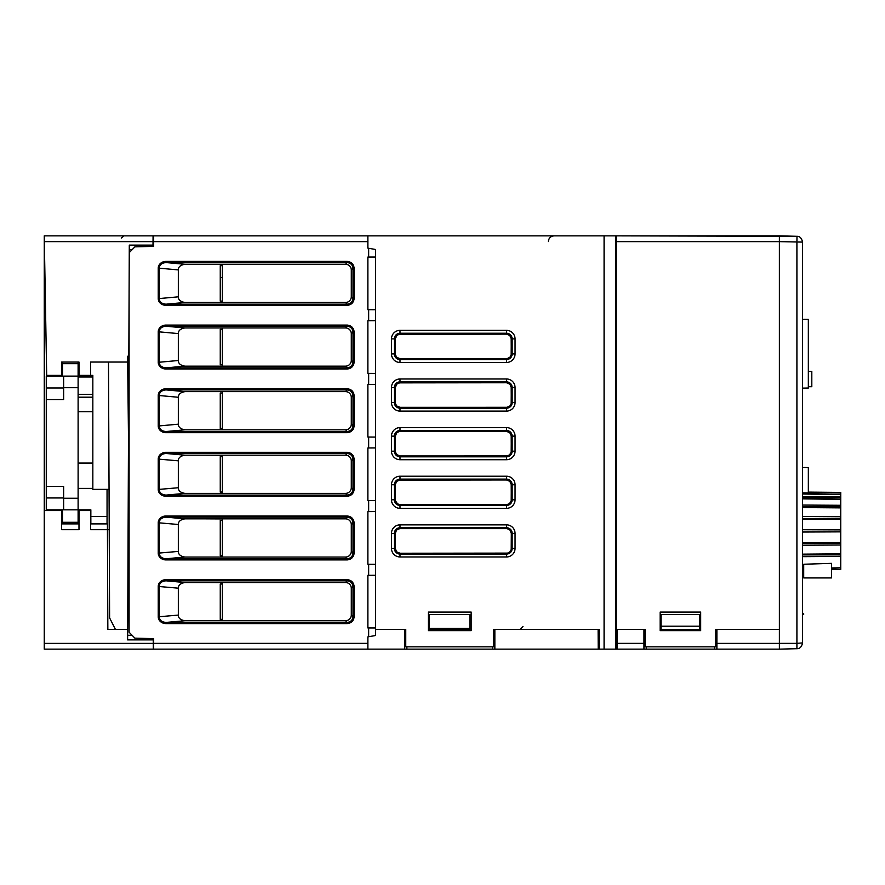<?xml version="1.0" encoding="UTF-8"?>
<svg xmlns="http://www.w3.org/2000/svg" width="885" height="885" viewBox="0 0 885 885"><rect width="100%" height="100%" fill="white"/><g stroke="black" fill="none" stroke-linecap="round" stroke-linejoin="round"><path stroke-width="1.33" d="M109.054 489.383L92.837 489.383L92.837 375.384L90.58 375.384L90.58 362.042L90.58 375.384L78.997 375.384L78.997 362.065L61.618 362.065L61.618 375.384L46.684 375.384L44.25 235.852L44.35 241.638L153.028 241.638L152.994 245.112L129.287 245.112L127.694 629.467M90.58 362.042L127.606 362.042L127.606 356.246L128.458 434.823M616.17 629.467L645.11 629.467L645.11 646.835L715.733 646.835L715.733 629.467L779.386 629.467L779.386 235.852L616.203 235.852L616.17 649.147L617.409 649.147M660.155 612.099L660.155 630.629L700.677 630.629L700.677 612.099L660.155 612.099M604.079 649.147L604.079 235.852L615.661 235.852L615.661 649.147L599.377 649.147L599.289 629.467L493.741 629.467L494.848 629.467L493.741 629.467L493.741 646.835L405.75 646.835L405.75 629.467L404.545 629.467L405.75 629.467L404.545 629.467L404.545 649.147L367.861 649.147L367.861 643.362L153.68 643.362L153.68 649.147L367.861 649.147M506.519 476.219A8.54 8.54 0 0 1 515.059 484.759L515.059 499.804L511.309 499.804L511.187 483.697L509.506 481.02L506.519 479.969L509.904 481.374L511.309 484.759L511.187 500.877L509.506 503.554L507.061 504.561L400.009 504.594L397.465 503.864L395.252 500.346L395.263 484.217L396.27 481.772L398.947 480.09L506.519 479.969L506.519 479.117A5.642 5.642 0 0 1 512.161 484.759L512.161 499.804A5.642 5.642 0 0 1 506.519 505.446L400.009 505.446L400.009 508.344A8.54 8.54 0 0 1 391.48 499.804L391.48 484.759A8.54 8.54 0 0 1 400.009 476.219L506.519 476.219L506.519 479.117L400.009 479.117L400.009 476.219M515.059 436.128L515.059 451.184L511.298 451.184L511.176 435.066L509.494 432.4L506.519 431.36L509.893 432.754L511.298 436.128L511.176 452.246L509.506 454.923L507.061 455.93L400.009 455.963L396.635 454.558L395.263 451.715L395.274 435.597L396.635 432.754L398.947 431.482L506.519 431.36L506.519 427.599A8.54 8.54 0 0 1 515.059 436.128L512.161 436.128L512.161 451.184A5.642 5.642 0 0 1 506.519 456.826L400.009 456.826A5.642 5.642 0 0 1 394.367 451.184L391.48 451.184L391.48 436.128A8.54 8.54 0 0 1 400.009 427.599L506.519 427.599M515.059 338.889L515.059 353.934L511.276 353.934L511.154 337.827L509.483 335.172L506.519 334.132L509.882 335.526L511.276 338.889L511.154 354.996L509.882 357.297L507.05 358.657L400.009 358.69L396.646 357.297L395.285 354.465L395.296 338.358L396.657 335.526L398.958 334.253L506.519 334.132L506.519 330.348A8.54 8.54 0 0 1 515.059 338.889L512.161 338.889L512.161 353.934A5.642 5.642 0 0 1 506.519 359.576L400.009 359.576A5.642 5.642 0 0 1 394.367 353.934L391.48 353.934L391.48 338.889A8.54 8.54 0 0 1 400.009 330.348L506.519 330.348M515.059 387.508L515.059 402.564L511.287 402.564L511.165 386.446L509.494 383.791L506.519 382.751L509.893 384.145L511.287 387.508L511.165 403.615L509.893 405.927L507.05 407.299L400.009 407.321L396.646 405.927L395.274 403.095L395.285 386.977L396.646 384.145L398.958 382.862L506.519 382.751L506.519 378.979A8.54 8.54 0 0 1 515.059 387.508L512.161 387.508L512.161 402.564A5.642 5.642 0 0 1 506.519 408.206L400.009 408.206A5.642 5.642 0 0 1 394.367 402.564L391.48 402.564L391.48 387.508A8.54 8.54 0 0 1 400.009 378.979L506.519 378.979M395.208 548.434L394.367 548.434L394.367 533.378L395.219 533.378L396.624 529.993L399.478 528.611L507.061 528.611L509.915 529.993L511.32 533.378L511.198 549.496L509.915 551.82L507.592 553.114L400.009 553.236L396.624 551.82L395.208 548.434L395.341 532.316L397.022 529.628L400.009 528.588L400.009 524.849L506.519 524.849A8.54 8.54 0 0 1 515.059 533.378L512.161 533.378L512.161 548.434A5.642 5.642 0 0 1 506.519 554.076L400.009 554.076A5.642 5.642 0 0 1 394.367 548.434L391.48 548.434L391.48 533.378A8.54 8.54 0 0 1 400.009 524.849M400.009 504.594L400.009 505.446A5.642 5.642 0 0 1 394.367 499.804L394.367 484.759L395.23 484.759L396.635 481.374L400.009 479.969L400.009 479.117A5.642 5.642 0 0 0 394.367 484.759L391.48 484.759M395.23 451.184L394.367 451.184L394.367 436.128L395.241 436.128L397.033 432.4L400.009 431.36L400.009 427.599M395.241 402.564L394.367 402.564L394.367 387.508L395.252 387.508L397.044 383.791L400.009 382.751L400.009 378.979M395.252 353.934L394.367 353.934L394.367 338.889L395.263 338.889L397.055 335.172L400.009 334.132L400.009 330.348M115.448 629.467L109.607 617.896L108.49 362.042M615.661 235.852L796.909 236.306C799.774 236.195 801.655 238.12 802.551 242.092L802.551 642.908C801.655 646.88 799.774 648.805 796.909 648.694L779.386 649.147L779.386 241.638L616.17 241.638L616.192 236.383M471.163 630.629L471.163 612.099L428.329 612.099L428.329 630.629L471.163 630.629M220.254 277.525L222.334 277.525M49.129 510.568L49.129 509.837M49.129 376.125L49.129 375.384M44.261 236.439L44.261 510.568L61.618 510.568L61.618 529.673L78.986 529.673L78.986 510.568L90.558 510.568L90.558 529.673L109.22 529.673M129.254 252.634L134.874 246.86L153.68 246.362L153.68 235.852L153.072 235.852L153.028 241.638M153.072 235.852L44.25 235.852M152.983 246.384L152.994 245.112M604.079 235.852L367.861 235.852L367.861 241.638L153.68 241.638M802.551 242.092L802.452 241.052L802.551 242.092L779.386 241.638L779.386 235.852L796.909 236.306M796.909 643.373L796.909 648.782M796.987 236.306L796.931 240.786M796.909 241.638L796.909 643.362L802.551 642.908L802.452 643.948L802.551 642.908M367.861 241.638L367.861 248.132L375.616 249.504L375.616 500.633L367.861 500.6L375.616 500.633L375.616 564.309L367.861 564.276L375.616 564.309L375.616 627.985L367.861 627.952L375.616 627.985L375.616 635.496L368.669 636.724L368.669 627.952M375.616 384.367L367.861 384.4L367.861 437.046L375.616 437.079M369.333 320.713L375.616 320.691L367.861 320.724L367.861 373.37L375.616 373.404M347.23 579.664C351.378 580.129 353.69 582.441 354.166 586.6L353.015 586.6C352.606 583.149 350.67 581.224 347.23 580.814L347.23 579.664L166.037 579.664A8.031 6.947 5.2 0 0 158.227 586.434L158.227 616.823A8.031 6.947 -5.2 0 0 166.037 623.593L166.037 622.432L347.263 622.432C350.692 622.011 352.606 620.086 353.015 616.657L354.166 616.657C353.701 620.805 351.389 623.117 347.23 623.593L347.23 622.432L345.526 620.728A5.808 5.786 -135 0 0 351.301 614.953L351.301 588.304A5.808 5.786 135 0 0 345.526 582.529L184.854 582.529L166.037 580.814C161.723 581.191 159.455 583.06 159.223 586.434L159.223 616.823C159.455 620.186 161.723 622.067 166.037 622.432L184.854 620.728L345.526 620.728M354.166 489.305C353.701 493.454 351.389 495.766 347.23 496.242L347.23 495.091C350.692 494.66 352.606 492.735 353.015 489.305L354.166 489.305L354.166 459.249L353.015 459.249C352.606 455.808 350.67 453.883 347.23 453.474L347.23 452.312C351.378 452.777 353.69 455.089 354.166 459.249M345.526 455.178L347.23 453.474L166.037 453.474L166.037 452.312A8.031 6.947 5.2 0 0 158.227 459.083L158.227 489.471A8.031 6.947 -5.2 0 0 166.037 496.242L166.037 495.091L347.263 495.091L345.526 493.376A5.808 5.786 -135 0 0 351.301 487.602L351.301 460.952A5.808 5.786 135 0 0 345.526 455.178L222.334 455.178L222.334 493.376L345.526 493.376M354.166 552.981C353.701 557.13 351.389 559.442 347.23 559.917L347.23 558.767C350.67 558.358 352.606 556.422 353.015 552.981L354.166 552.981L354.166 522.924L353.015 522.924C352.606 519.484 350.67 517.548 347.23 517.139L347.23 515.988C351.378 516.453 353.69 518.765 354.166 522.924M345.526 518.853L347.23 517.139L166.037 517.139L166.037 515.988A8.031 6.947 5.2 0 0 158.227 522.758L158.227 553.147A8.031 6.947 -5.2 0 0 166.037 559.917L166.037 558.767L347.23 558.767L345.526 557.052A5.808 5.786 -135 0 0 351.301 551.278L351.301 524.628A5.808 5.786 135 0 0 345.526 518.853L184.854 518.853L166.037 517.139C161.723 517.515 159.455 519.384 159.223 522.758L159.223 553.147C159.455 556.521 161.723 558.391 166.037 558.767L184.854 557.052L345.526 557.052M354.166 298.4C353.701 302.548 351.389 304.86 347.23 305.336L347.23 304.186C350.692 303.754 352.606 301.829 353.015 298.4L354.166 298.4L354.166 268.343L353.015 268.343C352.584 264.88 350.659 262.967 347.23 262.568L347.23 261.407C351.378 261.871 353.69 264.184 354.166 268.343M158.227 298.566L159.223 298.566C159.455 301.94 161.723 303.809 166.037 304.186L166.037 305.336A8.031 6.947 -5.2 0 1 158.227 298.566L158.227 268.177A8.031 6.947 5.2 0 1 166.037 261.407L166.037 262.568C161.723 262.933 159.455 264.814 159.223 268.177L158.227 268.177M354.166 425.751C353.701 429.9 351.389 432.212 347.23 432.688L347.23 431.526C350.692 431.106 352.606 429.181 353.015 425.751L354.166 425.751L354.166 395.695L353.015 395.695L351.301 397.398L351.301 424.048A5.808 5.786 -135 0 1 345.526 429.822L222.334 429.822L222.334 391.624L345.526 391.624A5.808 5.786 135 0 1 351.301 397.398M158.227 425.917L159.223 425.917C159.455 429.28 161.723 431.161 166.037 431.526L166.037 432.688A8.031 6.947 -5.2 0 1 158.227 425.917L158.227 395.529A8.031 6.947 5.2 0 1 166.037 388.758L166.037 389.909C161.723 390.285 159.455 392.155 159.223 395.529L158.227 395.529M351.301 424.048L353.015 425.751L353.015 395.661C352.584 392.232 350.659 390.318 347.23 389.909L347.23 388.758C351.378 389.223 353.69 391.535 354.166 395.695M354.166 362.076C353.701 366.224 351.389 368.536 347.23 369.012L347.23 367.861C350.692 367.43 352.606 365.505 353.015 362.076L354.166 362.076L354.166 332.019L353.015 332.019L351.301 333.722L351.301 360.372A5.808 5.786 -135 0 1 345.526 366.147L184.854 366.147C180.44 365.361 178.272 363.481 178.339 360.505L178.339 333.59C178.272 330.614 180.44 328.733 184.854 327.948L345.526 327.948A5.808 5.786 135 0 1 351.301 333.722M158.227 362.242L159.223 362.242C159.455 365.616 161.723 367.485 166.037 367.861L166.037 369.012A8.031 6.947 -5.2 0 1 158.227 362.242L158.227 331.853A8.031 6.947 5.2 0 1 166.037 325.083L166.037 326.233C161.723 326.609 159.455 328.479 159.223 331.853L158.227 331.853M351.301 360.372L353.015 362.076L353.015 331.986C352.584 328.556 350.659 326.642 347.23 326.233L347.23 325.083C351.378 325.547 353.69 327.859 354.166 332.019M129.088 290.612L129.088 632.2L134.874 638.14L153.68 638.638L153.68 643.362M368.669 636.724L367.861 636.868L367.861 643.362M375.616 575.272L367.861 575.305L367.861 627.952M375.616 511.596L367.861 511.63L367.861 564.276M368.669 437.046L368.669 447.954L367.861 447.954L367.861 500.6M375.616 257.015L367.861 257.048L367.861 309.695L375.616 309.728M368.669 447.954L375.616 447.921M222.334 428.428L220.254 428.428L220.254 393.006L222.334 393.006M153.68 235.852L367.861 235.852M184.854 493.376C180.44 492.591 178.272 490.71 178.339 487.735L178.339 460.82C178.272 457.844 180.44 455.963 184.854 455.178L166.037 453.474C161.723 453.839 159.455 455.72 159.223 459.083L159.223 489.471C159.455 492.845 161.723 494.715 166.037 495.091L184.854 493.376L222.334 493.376M345.526 582.529L347.23 580.814L166.037 580.814L166.037 579.664M345.526 391.624L347.23 389.909L166.037 389.909L184.854 391.624L222.334 391.624M184.854 391.657C180.651 392.354 178.449 394.212 178.272 397.254M178.339 424.18L178.339 397.265L159.223 395.529L159.223 425.917L178.339 424.18M178.272 424.192C178.449 427.234 180.64 429.103 184.854 429.778M345.526 429.822L347.23 431.526L166.037 431.526L184.854 429.822L222.334 429.822M153.68 649.147L44.25 649.147L44.25 510.568M222.334 555.78L220.254 555.78L220.254 520.358L222.334 520.358M205.674 518.853L222.334 518.942M222.334 301.088L220.254 301.088L220.254 265.666L222.334 265.666M222.334 364.764L220.254 364.764L220.254 329.331L222.334 329.331M222.334 492.104L220.254 492.104L220.254 456.682L222.334 456.682M205.674 455.178L222.334 455.266M222.334 619.456L220.254 619.456L220.254 584.034L222.334 584.034M205.674 582.529L222.334 582.607M351.301 296.696A5.808 5.786 -135 0 1 345.526 302.471L184.854 302.471C180.44 301.685 178.272 299.805 178.339 296.829L178.339 269.914C178.272 266.938 180.44 265.058 184.854 264.272L345.526 264.272A5.808 5.786 135 0 1 351.301 270.047L351.301 296.696L353.015 298.4L353.015 268.31L351.301 270.047M184.854 557.052C180.44 556.267 178.272 554.386 178.339 551.41L158.227 553.147M184.854 518.853C180.44 519.639 178.272 521.519 178.339 524.495L178.339 551.41M184.854 455.178L222.334 455.178M184.854 620.728C180.44 619.942 178.272 618.062 178.339 615.086L158.227 616.823M184.854 582.529C180.44 583.315 178.272 585.195 178.339 588.171L178.339 615.086M222.334 557.052L222.334 518.853M222.334 264.272L222.334 302.471M222.334 327.948L222.334 366.147M222.334 620.728L222.334 582.529M222.334 491.994L220.254 491.994L220.254 456.682M222.334 555.669L220.254 555.669L220.254 520.358M222.334 619.334L220.254 619.334L220.254 584.034M90.558 523.887L107.406 523.887L107.848 629.467L127.595 629.467L127.595 639.888L127.595 629.467M78.986 523.887L61.618 523.887M699.803 626.204L699.803 629.467L661.018 629.467L699.803 629.467L661.018 629.467L661.018 614.621L699.803 614.621L699.803 626.204L661.018 626.204M153.315 649.147L153.238 639.888L127.595 639.888L128.237 567.495L129.088 567.495M375.616 629.467L404.545 629.467M599.267 629.467L599.377 649.147L404.545 649.147M493.741 629.467L494.848 629.467L494.848 649.147M429.302 614.555L469.824 614.555L469.824 629.467L429.302 629.467L429.302 614.555M779.386 649.147L617.354 649.147L617.332 629.467L645.11 629.467M153.238 639.888L153.227 638.616M127.595 639.888L127.65 635.297L132.097 635.297M469.824 628.317L429.302 628.317M598.205 649.147L598.116 629.467M716.883 649.147L716.883 629.467L715.733 629.467M643.948 629.467L643.948 649.147M128.237 567.495L129.088 566.654M802.551 569.575L803.702 569.575M831.491 569.442L840.75 569.398L831.491 569.066M808.337 492.292L840.75 492.635M808.337 492.115L840.75 492.414M808.337 492.48L808.337 467.568L802.551 467.457M802.551 492.868L840.75 493L840.75 494.626L802.551 494.007M802.551 497.857L840.75 497.923L840.75 499.35L802.551 498.863M802.551 496.706L840.75 496.927L840.75 494.626M840.75 497.923L840.75 496.927M802.551 506.828L840.75 506.806L840.75 507.879L802.551 507.581M802.551 505.058L840.75 505.291L840.75 499.35M840.75 506.806L840.75 505.291M802.551 518.698L840.75 518.599L840.75 519.163L802.551 519.097M802.551 516.519L840.75 516.74L840.75 507.879M840.75 518.599L840.75 516.74M802.551 532.029L840.75 531.863L840.75 519.163M802.551 529.717L840.75 529.883L802.551 529.717M802.551 545.215L840.75 545.005L840.75 543.147L802.551 543.047M802.551 542.649L840.75 542.571L840.75 543.147M802.551 556.665L840.75 556.433L840.75 554.917L802.551 554.895M802.551 554.154L840.75 553.855L840.75 554.917M802.551 569.21L803.702 569.199M840.75 556.433L840.75 569.011M840.75 542.571L840.75 531.863M840.75 553.855L840.75 545.005M803.702 577.927L831.491 577.927L831.491 563.358L803.702 564.243L803.702 577.927M78.112 523.887L78.112 362.065M62.481 362.065L62.481 376.125L46.274 376.125L46.274 509.837L62.481 509.837L62.481 523.887M46.274 486.396L63.643 486.396L63.643 509.837L90.845 509.837L90.845 523.887M78.112 394.356L92.837 394.356M78.112 397.188L92.837 397.188M46.274 399.566L63.643 399.566L63.643 376.125L90.845 376.125L90.845 375.384M107.052 523.887L107.052 489.383M78.112 376.988L92.837 376.988M92.837 411.724L78.112 411.724M78.112 463.054L92.837 463.054M808.337 386.701L811.811 386.701L811.811 371.49L808.337 371.434M802.551 388.128L808.337 388.028L808.337 319.374L802.551 319.275M515.059 402.564A8.54 8.54 0 0 1 506.519 411.094L400.009 411.094L400.009 407.321M400.009 411.094A8.54 8.54 0 0 1 391.48 402.564M511.287 387.508L512.161 387.508A5.642 5.642 0 0 0 506.519 381.866L400.009 381.866A5.642 5.642 0 0 0 394.367 387.508L391.48 387.508M506.519 411.094L506.519 407.321M515.059 451.184A8.54 8.54 0 0 1 506.519 459.713L400.009 459.713L400.009 455.963M400.009 459.713A8.54 8.54 0 0 1 391.48 451.184M511.298 436.128L512.161 436.128A5.642 5.642 0 0 0 506.519 430.486L400.009 430.486A5.642 5.642 0 0 0 394.367 436.128L391.48 436.128M506.519 459.713L506.519 455.963M515.059 499.804A8.54 8.54 0 0 1 506.519 508.344L506.519 504.594M506.519 508.344L400.009 508.344M395.219 499.804L391.48 499.804M515.059 484.759L511.309 484.759M515.059 533.378L515.059 548.434A8.54 8.54 0 0 1 506.519 556.964L400.009 556.964L400.009 553.236M400.009 556.964A8.54 8.54 0 0 1 391.48 548.434M506.519 524.849L506.519 527.737L400.009 527.737A5.642 5.642 0 0 0 394.367 533.378L391.48 533.378M506.519 556.964L506.519 553.236M515.059 548.434L511.32 548.434M506.519 528.588L506.519 527.737A5.642 5.642 0 0 1 512.161 533.378L511.32 533.378M515.059 353.934A8.54 8.54 0 0 1 506.519 362.474L400.009 362.474L400.009 358.69M400.009 362.474A8.54 8.54 0 0 1 391.48 353.934M511.276 338.889L512.161 338.889A5.642 5.642 0 0 0 506.519 333.236L400.009 333.236A5.642 5.642 0 0 0 394.367 338.889L391.48 338.889M506.519 362.474L506.519 358.69M132.097 249.703L129.265 249.703M796.909 643.362L779.386 643.362M368.669 373.37L368.669 384.389M354.166 616.657L354.166 586.6M166.037 623.593L347.23 623.593M166.037 496.242L347.23 496.242M347.23 452.312L166.037 452.312M166.037 559.917L347.23 559.917M347.23 515.988L166.037 515.988M347.23 305.336L166.037 305.336M166.037 261.407L347.23 261.407M347.23 432.688L166.037 432.688M166.037 388.758L347.23 388.758M347.23 369.012L166.037 369.012M166.037 325.083L347.23 325.083M368.669 575.294L368.669 564.276M368.669 511.63L368.669 500.611M368.669 309.706L368.669 320.724M368.669 248.276L368.669 257.048M345.526 366.147L347.23 367.861L166.037 367.861L184.854 366.147M178.339 360.505L159.223 362.242L159.223 331.853L178.339 333.59M184.854 327.948L166.037 326.233L347.23 326.233L345.526 327.948M345.526 302.471L347.23 304.186L166.037 304.186L184.854 302.471M178.339 296.829L159.223 298.566L159.223 268.177L178.339 269.914M184.854 264.272L166.037 262.568L347.23 262.568L345.526 264.272M351.301 551.278L353.015 552.981L353.015 522.924L351.301 524.628M158.227 522.758L178.339 524.495M351.301 487.602L353.015 489.305L353.015 459.249L351.301 460.952M178.339 487.735L158.227 489.471M158.227 459.083L178.339 460.82M351.301 614.953L353.015 616.657L353.015 586.6L351.301 588.304M158.227 586.434L178.339 588.171M153.271 643.384L44.25 643.384M406.857 649.147L406.857 646.835M492.525 649.147L492.525 646.835M714.571 646.835L714.571 649.147M646.26 646.835L646.26 649.147M779.386 643.384L716.883 643.384M643.948 643.362L617.332 643.362M78.112 363.68L62.481 363.68M78.112 522.283L62.481 522.283M63.643 387.984L46.274 387.984M63.643 497.967L46.274 497.967M107.052 516.497L90.845 516.497M78.112 498.255L63.643 498.255M78.112 387.696L63.643 387.696M548.346 241.572C548.722 238.087 550.647 236.184 554.132 235.852M121.245 238.043L123.513 236.317M802.429 643.937A5.819 5.819 0 0 0 802.507 642.975M802.507 242.048A5.819 5.819 0 0 0 802.429 241.063A5.819 5.819 0 0 1 802.507 242.048M803.702 613.836L802.551 613.836M803.702 614.422L802.551 614.422M522.947 626.624L520.048 629.467L522.947 626.624M840.75 567.794L831.491 567.949M803.702 568.436L802.551 568.458M78.112 488.398L92.837 488.398"/></g></svg>
